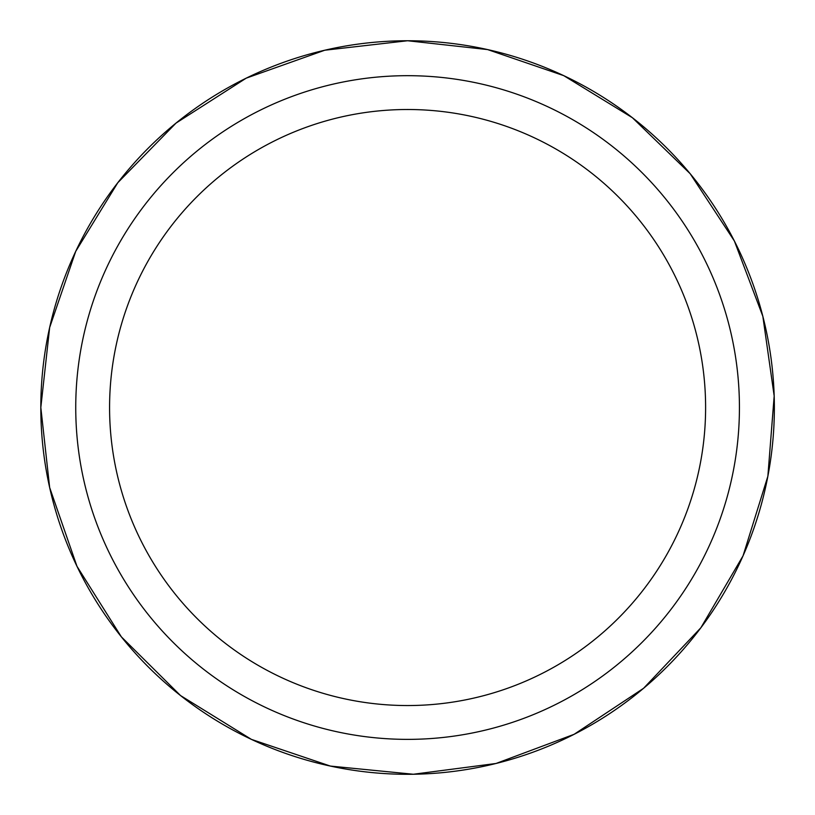 <?xml version="1.0" encoding="UTF-8"?>
<svg xmlns="http://www.w3.org/2000/svg" width="815" height="815" viewBox="0 0 815 815"><rect width="100%" height="100%" fill="white"/><g stroke="black" fill="none" stroke-linecap="round" stroke-linejoin="round"><path stroke-width="1.22" d="M407.592 75.683A331.837 331.837 0 0 1 694.971 573.444A331.837 331.837 0 0 1 120.202 573.444A331.837 331.837 0 0 1 407.592 75.683M407.592 109.505A298.015 298.015 0 0 1 705.607 407.52A298.015 298.015 0 0 1 407.592 705.545A298.015 298.015 0 0 1 109.577 407.52A298.015 298.015 0 0 1 407.592 109.505M407.592 40.75A366.77 366.77 0 0 1 725.228 590.906A366.77 366.77 0 0 1 89.956 590.906A366.77 366.77 0 0 1 407.592 40.75L324.767 50.224L246.232 78.148L176.03 123.096L117.788 182.723L75.724 251.356L49.654 327.518L40.821 407.52L49.654 487.533L76.967 566.293L121.354 636.841L180.523 695.552L251.428 739.388L330.401 766.08L413.348 774.25L496.009 763.482L574.106 734.315L643.595 688.278L700.89 627.744L743.046 555.83L767.862 476.245L774.179 395.998L762.84 316.312L734.386 241.016L690.193 173.738L632.389 117.717L563.756 75.652L487.604 49.583L407.592 40.75"/></g></svg>
